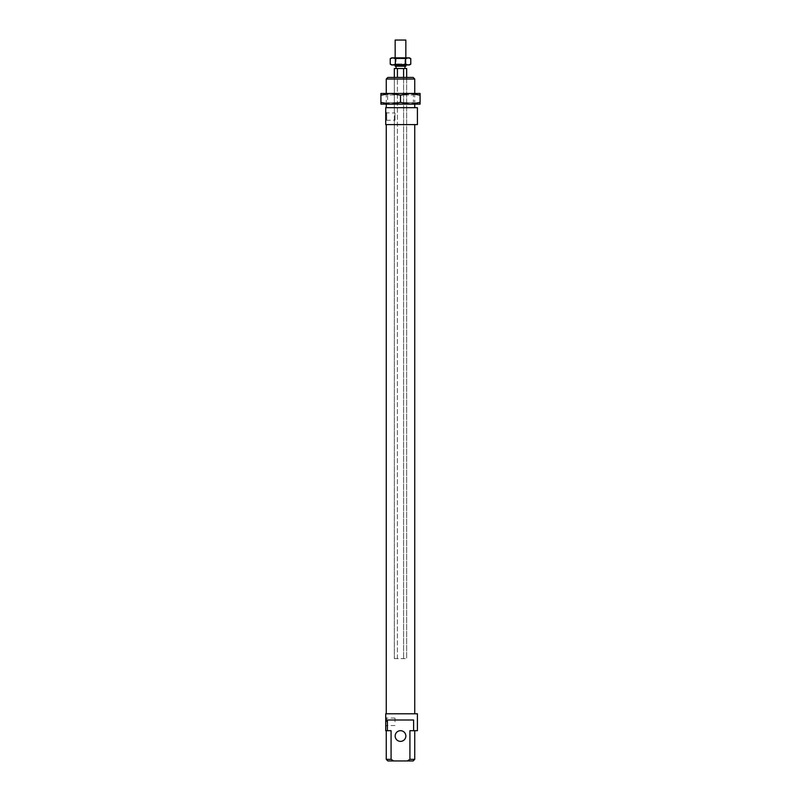 <?xml version="1.0" encoding="UTF-8"?>
<svg xmlns="http://www.w3.org/2000/svg" width="801" height="801" viewBox="0 0 801 801"><rect width="100%" height="100%" fill="white"/><g stroke="black" fill="none" stroke-linecap="round" stroke-linejoin="round"><path stroke-width="0.6" stroke-dasharray="4 3" d="M405.837 40.05L395.163 40.05M398.277 66.213L404.946 66.213L398.277 66.213M405.837 66.213L395.163 66.213M398.277 68.526L404.946 68.526L398.277 68.526M394.332 68.526L406.668 68.526M397.416 77.427L403.584 77.427L394.332 77.427L397.416 77.427L397.416 658.602L394.332 658.602L406.668 658.602L397.416 658.602L397.416 68.526M403.584 77.427L403.584 658.602L403.584 77.427L406.668 77.427L403.584 77.427L403.584 658.602L403.584 68.526M406.668 77.427L406.668 658.602L406.668 77.427M385.722 111.87L386.703 112.851L394.983 113.021L394.332 112.851L394.332 77.427L394.332 658.602L394.332 120.33L394.983 120.16L386.703 120.33L386.703 112.851L386.703 120.33L385.722 121.311L385.722 111.87L385.722 121.311M386.262 124.596L414.738 124.596L386.262 124.596M417.411 124.596L385.722 124.596L385.722 107.694L417.411 107.694M394.983 113.021L394.983 120.16L394.983 113.021M413.136 760.95L407.258 760.95L409.922 759.348L409.922 730.692L414.738 730.692L409.922 730.692L413.606 730.692L413.606 720.009L387.394 720.009L413.606 720.009L387.394 720.009L387.394 730.692L385.722 730.692L385.722 713.781L417.411 713.781M417.411 730.692L413.606 730.692M387.394 730.692L391.078 730.692L386.262 730.692L391.078 730.692L391.078 759.348L393.742 760.95L387.864 760.95M386.262 107.694L414.738 107.694L386.262 107.694M386.262 713.781L414.738 713.781L386.262 713.781M385.722 721.791L385.722 726.507L385.722 721.791M394.983 721.791L394.983 718.056L394.983 721.791M387.864 77.427L413.136 77.427M393.742 760.95L407.258 760.95M395.163 736.029A5.337 5.337 0 0 1 403.173 731.403A5.337 5.337 0 0 1 403.173 740.655A5.337 5.337 0 0 1 395.163 736.029M409.922 759.348L414.738 759.348M386.262 759.348L391.078 759.348M414.738 79.029L386.262 79.029M386.262 104.13L386.262 93.447M386.703 721.791L386.703 718.056L386.703 721.791M386.082 93.447L414.918 93.447L386.082 93.447L387.594 94.959L413.406 94.959L387.594 94.959L387.594 102.618L413.406 102.618L414.918 104.13L386.082 104.13L414.918 104.13M380.916 95.199L390.708 93.447L400.5 95.199L410.292 93.447L420.084 95.199L420.084 93.447L380.916 93.447L380.916 104.13L420.084 104.13L420.084 102.378L410.292 104.13L400.5 102.378L390.708 104.13L380.916 102.378M420.084 95.199L420.084 102.378M400.5 95.199L400.5 102.378M414.918 93.447L413.406 94.959L413.406 102.618L387.594 102.618L386.082 104.13M405.837 64.971L395.163 64.971L405.837 64.971L405.837 57.852L395.163 57.852L405.837 57.852L404.946 58.743L396.054 58.743L404.946 58.743L404.946 63.95L396.054 63.95L404.946 63.95L405.837 64.971M391.599 64.971L409.401 64.971M390.227 58.643L392.79 57.852L395.364 58.643L400.5 57.852L405.636 58.643L405.636 64.17L400.5 64.971L395.364 64.17L392.79 64.971L390.227 64.17M395.364 58.643L395.364 64.17M410.773 64.17L408.21 64.971L405.636 64.17M405.636 58.643L408.21 57.852L410.773 58.643M409.401 57.852L391.599 57.852M395.163 64.971L395.163 57.852L396.054 58.743L396.054 63.95L395.163 64.971M414.738 104.13L414.738 93.447M394.983 718.056L386.703 718.056L385.722 717.075M394.983 725.526L386.703 725.526L385.722 726.507"/><path stroke-width="1.2" d="M395.163 57.852L395.163 40.05L405.837 40.05L405.837 57.852M395.163 64.971L395.163 66.213L405.837 66.213L405.837 64.971M406.668 77.427L406.668 68.526L394.332 68.526L394.332 77.427M403.584 68.526L403.584 77.427M397.416 68.526L397.416 77.427M385.722 124.596L417.411 124.596L417.411 107.694L385.722 107.694L385.722 124.596M413.606 730.692L409.922 730.692L409.922 759.348L407.258 760.95L393.742 760.95L391.078 759.348L391.078 730.692L387.394 730.692L387.394 720.009L413.606 720.009L413.606 730.692L417.411 730.692L417.411 713.781L385.722 713.781L385.722 730.692L387.394 730.692M395.163 736.029A5.337 5.337 0 0 0 403.173 740.655A5.337 5.337 0 0 0 403.173 731.403A5.337 5.337 0 0 0 395.163 736.029M413.136 77.427L387.864 77.427L386.262 79.029L414.738 79.029L413.136 77.427M407.258 760.95L413.136 760.95L414.738 759.348L409.922 759.348M391.078 759.348L386.262 759.348L387.864 760.95L393.742 760.95M386.262 107.694L386.262 104.13M386.262 93.447L386.262 79.029M386.262 713.781L386.262 124.596M420.084 95.199L410.292 93.447L400.5 95.199L390.708 93.447L380.916 95.199L380.916 93.447L420.084 93.447L420.084 104.13L380.916 104.13L380.916 102.378L390.708 104.13L400.5 102.378L410.292 104.13L420.084 102.378M400.5 95.199L400.5 102.378M380.916 95.199L380.916 102.378M410.773 64.17L409.401 64.971L391.599 64.971L390.227 64.17L392.79 64.971L395.364 64.17L400.5 64.971L405.636 64.17L408.21 64.971L410.773 64.17L410.773 58.643L408.21 57.852L405.636 58.643L405.636 64.17M405.636 58.643L400.5 57.852L395.364 58.643L395.364 64.17M395.364 58.643L392.79 57.852L390.227 58.643L390.227 64.17M390.227 58.643L391.599 57.852L409.401 57.852L410.773 58.643M404.946 68.526L404.946 66.213M396.054 68.526L396.054 66.213M414.738 107.694L414.738 104.13M414.738 93.447L414.738 79.029M386.262 759.348L386.262 730.692M414.738 759.348L414.738 730.692M414.738 713.781L414.738 124.596"/></g></svg>
